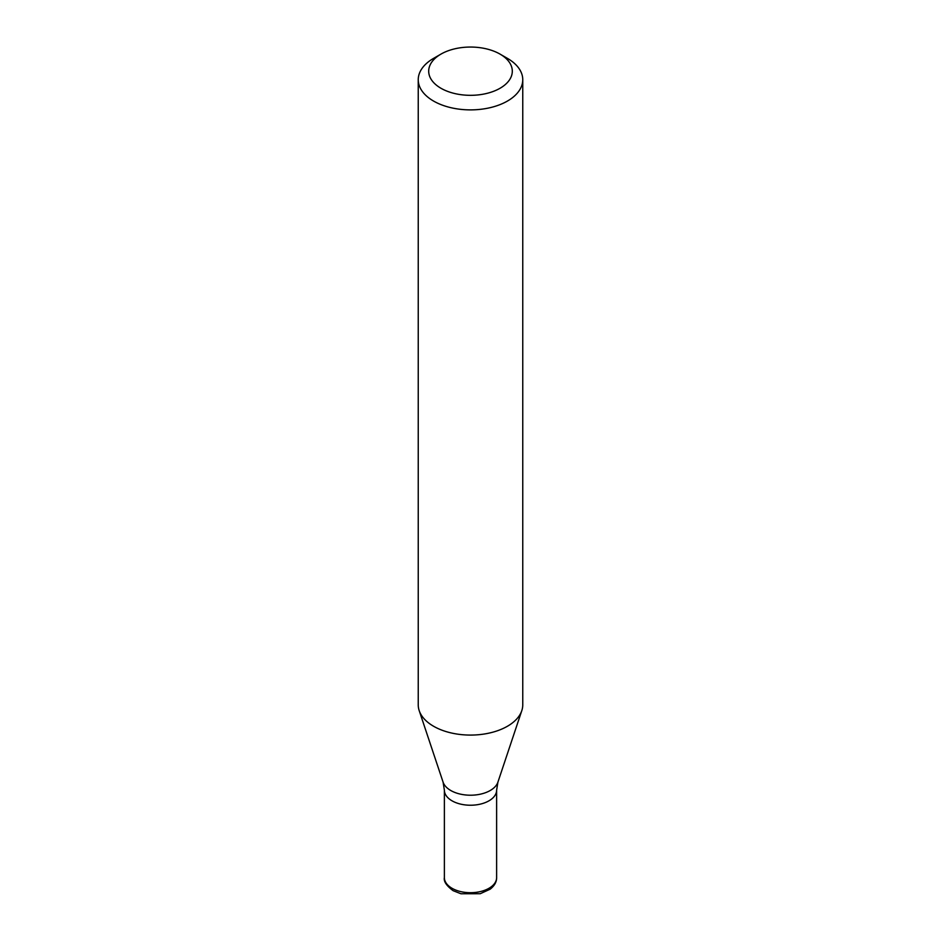 <?xml version="1.0" encoding="UTF-8"?>
<svg xmlns="http://www.w3.org/2000/svg" width="941" height="941" viewBox="0 0 941 941"><rect width="100%" height="100%" fill="white"/><g stroke="black" fill="none" stroke-linecap="round" stroke-linejoin="round"><path stroke-width="1.41" d="M433.542 58.389L440.941 54.119L433.554 58.389A52.261 30.171 -0 0 0 433.542 58.389A52.261 30.171 -0 0 0 418.239 79.714A52.261 30.171 -0 0 0 470.5 109.885A52.261 30.171 -0 0 0 522.761 79.714A52.261 30.171 -0 0 0 507.458 58.389L500.059 54.119A41.804 24.137 -0 0 0 440.941 54.119L440.941 54.119A41.804 24.137 -0 0 0 440.941 88.254A41.804 24.137 -0 0 0 500.059 88.254A41.804 24.137 -0 0 0 500.059 54.119M522.761 79.714L522.761 704.903A52.261 30.171 180 0 1 521.808 710.62A52.261 30.171 180 0 1 485.815 733.757A52.261 30.171 180 0 1 433.554 726.24A52.261 30.171 180 0 1 419.192 710.62A52.261 30.171 180 0 1 418.239 704.903L418.239 79.714M444.375 877.612A26.125 15.08 -0 0 0 452.021 888.28A26.125 15.08 -0 0 0 480.498 891.55A26.125 15.08 -0 0 0 496.625 877.612C496.672 881.882 494.519 885.74 490.167 889.186L480.204 893.727L460.961 893.762L453.103 890.668C446.481 885.763 443.576 881.411 444.375 877.612L444.375 790.146A26.125 15.08 -0 0 0 452.021 800.815A26.125 15.08 -0 0 0 480.498 804.085A26.125 15.08 -0 0 0 496.625 790.146L497.907 782.159L521.808 710.62M497.907 782.159A27.912 16.115 -0 0 1 478.675 794.51A27.912 16.115 -0 0 1 450.763 790.499A27.912 16.115 -0 0 1 443.093 782.159L444.375 790.146A26.125 15.08 -0 0 0 452.021 800.815A26.125 15.08 -0 0 0 480.498 804.085A26.125 15.08 -0 0 0 496.625 790.146L496.625 877.612M443.093 782.159L419.192 710.62"/></g></svg>
